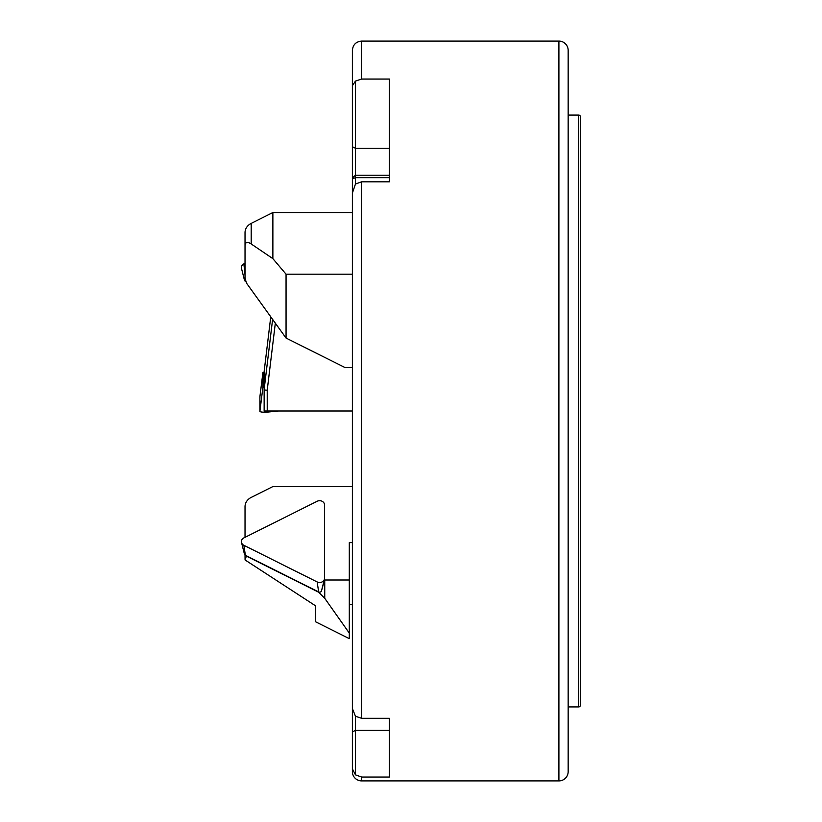 <?xml version="1.0" encoding="UTF-8"?>
<svg xmlns="http://www.w3.org/2000/svg" width="822" height="822" viewBox="0 0 822 822"><rect width="100%" height="100%" fill="white"/><g stroke="black" fill="none" stroke-linecap="round" stroke-linejoin="round"><path stroke-width="1.23" d="M245.788 281.453L245.377 281.247A1.932 1.665 0 0 1 244.453 280.158L241.514 268.475A4.932 4.274 0 0 1 243.877 263.872L245.028 263.287M244.453 280.158A1.932 1.665 0 0 1 245.059 278.555M241.514 542.51L244.453 554.192A1.932 1.665 0 0 0 245.377 555.282L318.659 591.932A1.932 1.665 0 0 0 321.505 590.843L324.443 579.15A4.932 4.274 0 0 0 324.556 578.246L324.556 504.965A4.932 4.274 180 0 0 317.158 501.266L243.877 537.907A4.932 4.274 0 0 0 241.514 542.51A4.932 4.274 0 0 0 243.877 545.305L317.158 581.945A4.932 4.274 0 0 0 323.899 580.383A4.932 4.274 0 0 0 324.443 579.15M264.139 387.583L262.906 387.275L262.906 372.572L264.139 372.263M259.906 396.666L262.906 372.572L259.906 396.677A4.932 0.853 180 0 1 259.906 396.666A4.932 0.853 180 0 1 259.906 396.646L259.906 411.38A4.932 0.853 180 0 0 267.304 412.12L278.453 411M568.156 706.92L578.637 706.92A1.85 1.85 0 0 0 580.486 705.071L580.486 116.93A1.85 1.85 0 0 0 578.637 115.08L568.156 115.08M558.909 780.9L558.909 41.1A9.248 9.248 0 0 1 568.156 50.348L568.156 771.653A9.248 9.248 0 0 1 558.909 780.9L361.629 780.9A9.248 9.248 0 0 1 352.381 771.653L352.381 731.909L352.381 771.653M558.909 41.1L361.629 41.1C356.008 41.645 352.926 44.727 352.381 50.348L352.381 146.727L352.381 50.348M352.381 85.724L355.464 81.08L361.629 79.035L389.371 79.035L389.371 181.826L361.629 181.826L355.464 184.015L352.381 193.108L352.381 708.533L355.464 716.26L361.629 718.305L389.371 718.305L389.371 777.037L361.629 777.037L355.464 774.848L352.381 768.837M352.381 274.188L286.056 274.188L272.873 258.642L251.193 243.949C247.247 241.442 245.192 242.11 245.028 245.932L245.028 232.616A12.33 10.676 0 0 1 251.193 223.368L272.873 212.538L352.381 212.538L352.381 146.727L355.464 148.268L355.464 184.015M355.464 716.26L355.464 730.368L352.381 731.909L352.381 707.341M389.371 177.686L355.464 177.686L352.381 178.816M389.371 730.368L355.464 730.368L355.464 774.848M355.464 81.08L355.464 148.268L389.371 148.268M245.028 555.066L245.069 559.957C245.367 557.182 246.384 556.175 248.11 556.946L318.576 592.179L324.741 598.303L349.299 633.104L349.299 638.643L315.391 621.689L315.391 605.722L245.069 559.957M321.556 590.669L324.515 580.003A12.33 10.676 0 0 0 324.741 580.003L324.741 598.303M352.381 542.633L349.299 542.633L349.299 633.104M352.381 486.573L272.873 486.573L251.193 497.413A12.33 10.676 180 0 0 245.028 506.66L245.028 537.331M352.381 604.283L349.299 604.283M324.515 580.003L324.515 578.77M349.299 580.003L324.741 580.003M245.028 245.932L245.028 277.99L246.425 283.015L286.056 338.068L345.168 367.619L352.381 367.619M272.873 212.538L272.873 258.642M286.056 274.188L286.056 338.068M270.757 316.809L264.139 371.503L264.139 389.443L272.606 319.388M266.04 411L264.139 411.195L264.139 389.443M352.381 411L264.139 411M275.329 323.159L267.222 390.183L267.222 411M267.222 390.183L264.139 389.998M245.028 275.01L243.877 263.872M318.659 591.932L317.158 581.945M245.377 555.282L243.877 545.305M267.232 411L267.304 412.12M262.906 387.275L259.906 411.38M578.637 706.92L578.637 115.08M361.629 79.035L361.629 41.1M361.629 718.305L361.629 181.826M361.629 780.9L361.629 777.037M389.371 175.22L355.464 175.22L352.381 177.891M251.193 223.368L251.193 243.949"/></g></svg>
